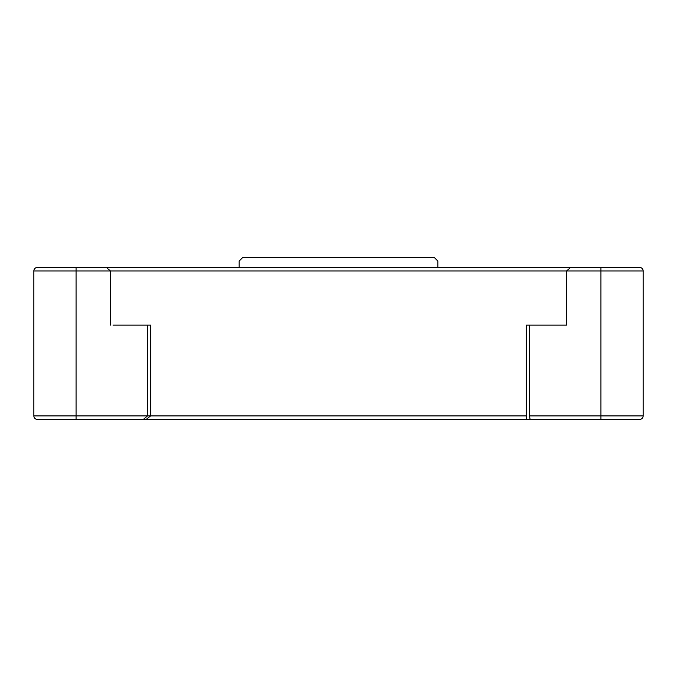 <?xml version="1.0" encoding="UTF-8"?>
<svg xmlns="http://www.w3.org/2000/svg" width="677" height="677" viewBox="0 0 677 677"><rect width="100%" height="100%" fill="white"/><g stroke="black" fill="none" stroke-linecap="round" stroke-linejoin="round"><path stroke-width="1.02" d="M106.357 267.44L110.427 270.952L33.85 270.952L33.85 415.89L76.061 415.89L76.061 267.44L106.357 267.44M104.207 267.44L572.793 267.44M33.85 415.89A3.52 3.52 0 0 0 37.37 419.41L143.346 419.41L147.527 415.89L147.527 325.129L113.042 325.129M563.958 325.129L566.573 325.129L566.573 270.952L110.427 270.952L110.427 325.129M33.85 270.952A3.52 3.52 0 0 1 37.37 267.44L76.061 267.44M570.643 267.44L639.63 267.44A3.52 3.52 0 0 1 643.15 270.952L566.573 270.952L570.643 267.44M529.473 415.89L643.15 415.89A3.52 3.52 0 0 1 639.63 419.41L530.091 419.41L529.473 415.89L529.473 325.129L526.342 325.129L526.342 419.41L532.689 419.41M566.573 325.129L529.473 325.129M567.554 419.41L108.718 419.41L146.156 419.41L150.658 415.89L150.658 325.129L147.527 325.129M437.892 267.44L437.892 261.11L434.363 257.59L242.637 257.59L239.108 261.11L239.108 267.44M643.15 415.89L643.15 270.952M146.156 419.41L140.791 419.41M76.061 419.41L76.061 415.89L526.342 415.89M600.939 419.41L600.939 267.44"/></g></svg>
